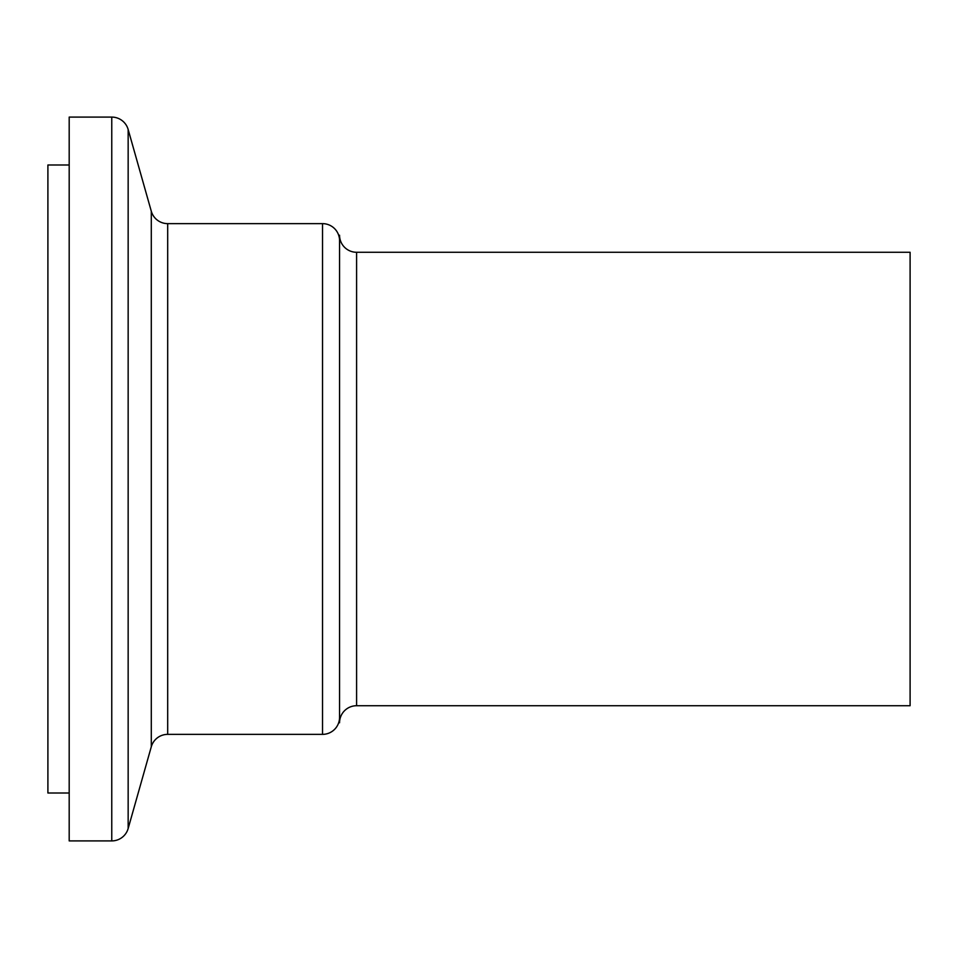<?xml version="1.0" encoding="UTF-8"?>
<svg xmlns="http://www.w3.org/2000/svg" width="958" height="958" viewBox="0 0 958 958"><rect width="100%" height="100%" fill="white"/><g stroke="black" fill="none" stroke-linecap="round" stroke-linejoin="round"><path stroke-width="1.44" d="M356.592 705.723L910.1 705.723L910.1 252.277L356.592 252.277A17.028 17.028 0 0 1 339.563 235.237L339.563 722.763A17.028 17.028 0 0 1 356.592 705.723L356.592 252.277M111.763 840.908A17.028 17.028 0 0 0 128.156 828.514L151.292 746.761A17.028 17.028 0 0 1 167.686 734.367L322.523 734.367A17.028 17.028 0 0 0 339.563 717.338L339.563 240.662A17.028 17.028 0 0 0 322.523 223.633L167.686 223.633A17.028 17.028 0 0 1 151.292 211.239L128.156 129.486A17.028 17.028 0 0 0 111.763 117.092L69.192 117.092L69.192 840.908L111.763 840.908L111.763 117.092M69.192 164.992L47.9 164.992L47.9 793.008L69.192 793.008M322.523 734.367L322.523 223.633M167.686 734.367L167.686 223.633M151.292 746.761L151.292 211.239M128.156 828.514L128.156 129.486"/></g></svg>
